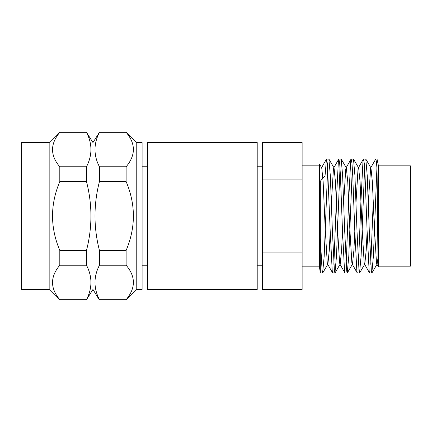 <?xml version="1.0" encoding="UTF-8"?>
<svg xmlns="http://www.w3.org/2000/svg" width="432" height="432" viewBox="0 0 432 432"><rect width="100%" height="100%" fill="white"/><g stroke="black" fill="none" stroke-linecap="round" stroke-linejoin="round"><path stroke-width="0.65" d="M319.912 181.705L325.058 175.684L326.457 159.089L327.386 163.436L330.183 230.758L332.235 271.075L332.613 272.911L327.607 264.098L327.251 262.575L325.199 228.479L323.152 181.904L321.737 167.902L319.594 164.236L319.351 266.177L320.328 273.013L322.618 273.013L322.126 271.075L320.328 238.156L320.328 273.013M319.567 164.306C319.842 160.963 320.09 203.877 320.328 238.156L320.328 181.586M378.34 266.652L378.41 165.694L377.033 158.987L377.033 169.409C377.428 197.224 377.892 271.264 378.34 266.652L376.823 264.098L376.466 262.575L374.414 228.479L372.368 181.904L370.953 167.902L365.801 159.089L363.49 158.987L364.3 163.436L365.045 175.684L367.097 230.758L369.144 271.075L369.641 273.013L371.833 273.013L371.342 271.075L369.29 230.758L367.238 175.684L365.801 159.089M378.41 266.177L410.4 266.177L410.4 165.823L378.41 165.823M262.618 166.784L257.207 166.784M262.618 265.216L257.207 265.216M147.517 166.784L142.101 166.784M147.517 265.216L142.101 265.216M59.373 299.668L59.805 299.668L59.373 299.668L49.162 289.456L49.162 142.544L59.373 132.332L59.805 132.332C50.112 143.926 50.112 155.407 59.805 166.784L86.486 166.784L86.486 181.548C92.41 204.509 92.41 227.475 86.486 250.452L86.486 265.216C92.405 276.653 92.405 288.139 86.486 299.668L92.961 289.456L92.961 142.544L86.486 132.332C92.405 143.775 92.405 155.255 86.486 166.784M49.162 289.456L21.6 289.456L21.6 142.544L49.162 142.544M136.766 142.544L142.101 142.544L142.101 289.456L136.766 289.456L136.766 142.544L126.549 132.332L126.117 132.332C135.81 143.71 135.81 155.196 126.117 166.784L126.117 181.548C135.815 204.503 135.815 227.47 126.117 250.452L126.117 265.216C135.81 276.593 135.81 288.074 126.117 299.668L99.441 299.668C93.517 288.225 93.517 276.745 99.441 265.216L99.441 250.452C93.517 227.475 93.517 204.509 99.441 181.548L99.441 166.784C93.517 155.347 93.517 143.861 99.441 132.332L92.961 142.544M136.766 289.456L126.549 299.668M92.961 289.456L99.176 299.668M86.486 299.668L59.805 299.668C50.112 288.29 50.112 276.804 59.805 265.216L59.805 250.452C50.107 227.47 50.107 204.498 59.805 181.548L59.805 166.784M257.207 289.456L257.207 142.544L147.517 142.544L147.517 289.456L257.207 289.456M370.775 264.314L373.264 200.696M376.925 167.686L373.394 256.316L371.833 273.013M327.71 167.686L324.178 256.316L322.618 273.013M332.613 272.911L334.924 273.013L334.427 271.075L332.381 230.758L330.329 175.684L328.892 159.089L326.576 158.987M333.86 264.314L336.339 201.242L338.386 160.925L338.882 158.987L339.692 163.436L340.438 175.684L342.49 230.758L344.542 271.075L345.033 273.013L347.225 273.013L346.734 271.075L344.682 230.758L342.63 175.684L341.194 159.089L338.882 158.987M340.016 167.686L336.479 256.316L334.924 273.013M346.167 264.314L348.64 201.242L350.692 160.925L351.184 158.987L351.994 163.436L352.739 175.684L354.791 230.758L356.843 271.075L357.34 273.013L359.532 273.013L359.035 271.075L356.989 230.758L354.937 175.684L353.5 159.089L351.184 158.987M352.318 167.686L348.786 256.316L347.225 273.013M358.468 264.314L360.941 201.242L362.993 160.925L363.49 158.987M364.624 167.686L361.087 256.316L359.532 273.013M302.125 179.917L302.125 142.544L262.618 142.544L262.618 179.917L302.125 179.917L302.125 289.456L262.618 289.456L262.618 179.917M368.307 202.397L370.672 167.902L375.791 158.987L376.418 161.671L377.033 169.409M378.41 227.043L378.41 227.54M378.41 227.939L378.41 228.83M378.011 257.877L377.104 264.098L371.957 272.911M367.114 231.304L366.212 250.096L364.802 264.098L359.651 272.911M369.522 272.911L364.516 264.098L364.165 262.575L362.113 228.479L360.061 181.904L358.646 167.902L353.5 159.089M363.371 159.089L358.366 167.902L358.009 169.425L356.006 202.397M354.812 231.304L353.911 250.096L352.496 264.098L347.35 272.911M357.221 272.911L352.215 264.098L351.859 262.575L349.807 228.479L347.76 181.904L346.345 167.902L341.194 159.089M351.065 159.089L346.064 167.902L345.708 169.425L343.699 202.397M342.506 231.304L341.604 250.096L340.195 264.098L335.043 272.911M344.914 272.911L339.914 264.098L339.557 262.575L337.505 228.479L335.453 181.904L334.039 167.902L328.892 159.089M338.764 159.089L333.758 167.902L333.401 169.425L331.398 202.397M330.205 231.304L329.303 250.096L327.888 264.098L322.742 272.911M378.41 265.459L378.41 261.236M378.41 252.067L378.41 253.276M52.429 282.695L52.58 284.872M86.746 132.332L59.805 132.332M86.486 181.548L59.805 181.548M59.805 250.452L86.486 250.452M86.486 265.216L59.805 265.216M126.117 250.452L99.441 250.452L99.441 265.216L126.117 265.216M126.117 181.548L99.441 181.548M126.117 132.332L99.441 132.332M99.441 166.784L126.117 166.784M133.499 149.305L133.342 147.128M133.499 282.188L133.342 280.012M262.618 252.083L302.125 252.083M319.351 266.177L302.125 266.177M375.791 158.987L377.033 158.987M326.457 159.089L321.457 167.902M319.351 165.823L302.125 165.823"/></g></svg>
